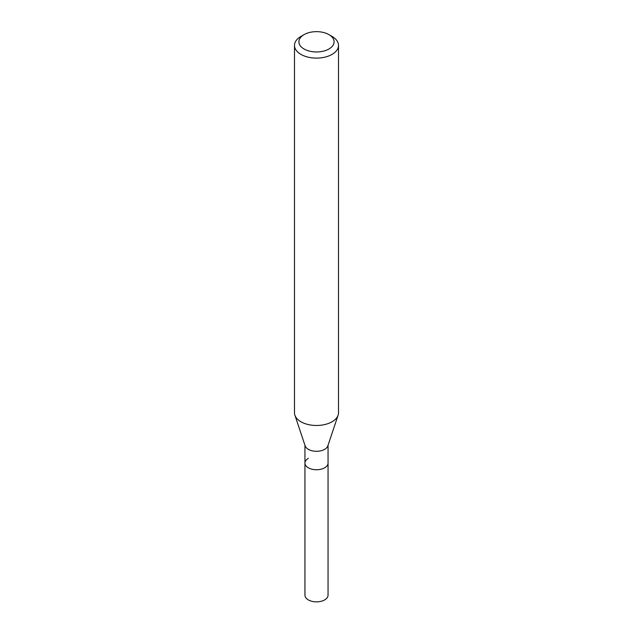 <?xml version="1.0" encoding="UTF-8"?>
<svg xmlns="http://www.w3.org/2000/svg" width="633" height="633" viewBox="0 0 633 633"><rect width="100%" height="100%" fill="white"/><g stroke="black" fill="none" stroke-linecap="round" stroke-linejoin="round"><path stroke-width="0.95" d="M304.948 445.268L304.948 595.186A11.552 6.67 0 0 0 312.077 601.35A11.552 6.67 0 0 0 324.666 599.902A11.552 6.67 0 0 0 328.052 595.186L328.052 463.079A11.552 6.67 180 0 1 324.666 467.795A11.552 6.67 180 0 1 312.077 469.243A11.552 6.67 180 0 1 304.948 463.079A11.552 6.67 180 0 1 308.334 458.363M338.101 415.185L327.839 445.893A11.552 6.67 180 0 1 324.666 449.343A11.552 6.67 180 0 1 313.113 451.005A11.552 6.67 180 0 1 305.161 445.893L294.899 415.185A22.005 12.7 0 0 0 310.051 424.925A22.005 12.7 0 0 0 332.056 421.76A22.005 12.7 0 0 0 338.101 415.185A22.005 12.7 0 0 0 338.505 412.779L338.505 45.402A22.005 12.7 180 0 1 332.056 54.391A22.005 12.7 180 0 1 308.081 57.144A22.005 12.7 180 0 1 294.495 45.402A22.005 12.7 180 0 1 300.944 36.421L304.054 34.625A17.605 10.16 180 0 1 328.946 34.625A17.605 10.16 180 0 1 328.946 48.994A17.605 10.16 180 0 1 304.054 48.994A17.605 10.16 180 0 1 304.054 34.625L300.944 36.421M304.948 463.079A11.552 6.67 0 0 0 312.077 469.243A11.552 6.67 0 0 0 324.666 467.795A11.552 6.67 0 0 0 328.052 463.079L328.052 445.268M294.495 45.402L294.495 412.779A22.005 12.7 0 0 0 294.899 415.185M328.946 34.625L332.056 36.421A22.005 12.7 180 0 1 338.505 45.402"/></g></svg>
